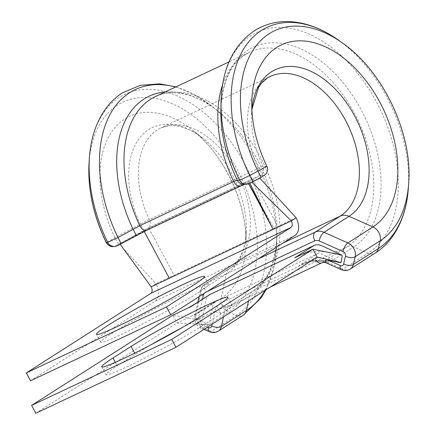 <?xml version="1.0" encoding="UTF-8"?>
<svg xmlns="http://www.w3.org/2000/svg" width="435" height="435" viewBox="0 0 435 435"><rect width="100%" height="100%" fill="white"/><g stroke="black" fill="none" stroke-linecap="round" stroke-linejoin="round"><path stroke-width="0.33" stroke-dasharray="2.17 1.63" d="M182.461 327.441A61.253 3.871 151.8 0 1 211.029 313.102A61.253 3.871 151.8 0 1 232.018 305.234A61.253 3.871 151.8 0 1 220.801 314.048L202.715 325.603A61.253 3.871 151.8 0 1 143.387 358.744A61.253 3.871 151.8 0 1 105.966 374.676A61.253 3.871 151.8 0 1 117.184 365.862L135.269 354.308A61.253 3.871 151.8 0 1 151.315 344.618M266.845 166.257L263.001 166.306L258.325 168.345L149.292 219.664L140.19 224.117L106.276 242.464M197.441 293.125A61.253 3.871 -28.2 0 0 208.659 284.311A61.253 3.871 -28.2 0 0 171.238 300.237A61.253 3.871 -28.2 0 0 111.909 333.384A61.253 3.871 -28.2 0 0 100.692 342.198A61.253 3.871 -28.2 0 0 138.112 326.266A61.253 3.871 -28.2 0 0 197.441 293.125M252.115 181.966L259.565 177.844L259.771 178.067L256.9 177.583A12.501 0.788 -28.2 0 0 252.702 179.231L148.862 228.103L119.288 244.008L121.131 243.567L141.728 232.366L144.056 231.181L144.208 231.469M248.738 183.787L247.896 182.303L144.056 231.181M249.848 183.325L249.092 181.83L247.896 182.303L248.7 183.804M296.115 217.804L155.98 283.767A14.284 9.086 -115.2 0 1 155.023 301.254L30.542 380.772M122.355 247.325L155.98 283.767L151.173 286.844M273.158 229.424L274.289 228.701L260.848 205.07M249.092 181.83L251.816 182.096M119.766 244.519L119.282 244.002L119.761 244.524M249.326 183.456L247.047 183.45L241.104 185.794L147.264 229.968L120.848 243.932L117.417 245.552L116.004 245.65L148.547 227.875L257.58 176.55L259.956 175.615L263.746 175.631L249.326 183.456A7.145 7.08 -89.8 0 1 245.938 184.315M317.175 257.074L299.024 265.616L318.262 253.328A3.572 2.746 57.4 0 1 320.519 253.415L340.518 262.832M318.262 253.328L214.422 302.205L195.184 314.494L191.661 316.153L214.189 302.336A3.572 2.746 57.4 0 1 214.422 302.205M209.393 294.805A12.501 9.613 -122.6 0 0 205.771 300.476L201.992 320.611A1.071 0.826 -122.6 0 0 202.71 321.943L208.321 324.592L209.376 324.091L213.155 303.951A3.572 2.746 57.4 0 1 214.189 302.336M208.321 324.592L193.227 323.841L208.321 324.592M201.992 320.611L172.825 315.185L177.034 323.036L191.661 316.153M35.817 413.25L177.034 323.036L193.227 323.841M247.047 183.45A7.145 7.08 -89.8 0 1 243.649 184.309L244.579 184.315M251.865 109.321A82.171 52.271 64.8 0 0 251.479 115.71L251.783 102.024A102.035 64.902 64.8 0 0 266.758 166.257A7.145 7.08 -89.8 0 1 263.746 175.631M251.865 109.397L251.479 115.71A82.171 52.271 64.8 0 0 263.001 166.306A7.145 7.08 -89.7 0 1 259.956 175.615M283.093 242.996L231.257 267.4A14.284 10.989 -122.6 0 0 230.3 267.922A14.284 10.989 -122.6 0 0 226.233 274.121A82.171 52.271 64.8 0 0 246.286 230.175A82.171 52.271 64.8 0 0 203.123 138.471A82.171 52.271 64.8 0 0 148.726 129.57A82.171 52.271 64.8 0 0 140.19 224.117A7.145 0.522 -118.5 0 0 144.034 230.175M117.417 245.552A7.145 7.058 -93.9 0 1 114.535 246.395M89.099 162.429A117.7 74.869 64.8 0 1 117.57 105.101A117.7 74.869 64.8 0 1 236.482 168.117A117.7 74.869 64.8 0 1 228.587 312.145A10.717 8.238 -122.6 0 1 221.078 298.426L196.065 314.402L201.22 290.096L226.233 274.121L221.078 298.426A102.035 64.902 64.8 0 0 245.982 243.856A102.035 64.902 64.8 0 0 192.384 129.983A102.035 64.902 64.8 0 0 124.834 118.934A102.035 64.902 64.8 0 0 114.905 237.733A7.145 0.517 -118.5 0 0 118.782 243.866M116.004 245.65A7.145 7.058 -93.9 0 1 113.122 246.493M218.413 331.073A10.717 8.238 57.4 0 1 217.696 331.47A10.717 8.238 57.4 0 1 211.334 331.378L203.575 328.12A10.717 8.238 57.4 0 1 196.065 314.402A7.145 3.6 12 0 0 194.956 315.843A7.145 3.6 12 0 0 198.099 319.785A3.572 2.746 -122.6 0 0 200.6 324.358L207.386 327.207M350.333 268.977A10.717 8.238 57.4 0 1 349.62 269.374A10.717 8.238 57.4 0 1 343.052 269.2L328.729 262.822A10.717 8.238 -122.6 0 0 322.166 262.642L228.326 306.816A10.717 8.238 -122.6 0 0 227.608 307.213A10.717 8.238 -122.6 0 0 224.558 311.857L223.481 316.925M216.586 306.196L220.801 314.048M199.018 296.708L200.111 291.537A7.145 3.6 12 0 1 201.22 290.096A14.284 10.989 57.4 0 1 205.287 283.903A14.284 10.989 57.4 0 1 206.244 283.375L231.257 267.4A78.218 49.753 64.8 0 0 237.978 174.527A78.218 49.753 64.8 0 0 161.053 127.83L270.086 76.511A78.218 49.753 64.8 0 0 266.514 78.485A78.218 49.753 64.8 0 0 258.325 168.345A7.145 4.546 -115.2 0 1 257.58 176.55M202.047 294.772A7.145 3.6 12 0 1 200.111 291.537C200.845 288.242 202.574 285.697 205.287 283.903L230.3 267.922C233.6 265.872 236.553 262.745 239.152 258.553C242.17 253.659 244.285 247.395 245.487 239.756L246.286 230.175L245.982 243.856C247.591 204.57 223.688 153.783 192.384 129.983L203.123 138.471C193.412 131.027 184.435 126.808 176.18 125.813L170.999 125.536L161.053 127.83A78.218 49.753 64.8 0 0 157.475 129.804A78.218 49.753 64.8 0 0 149.292 219.664A7.145 4.546 -115.2 0 1 148.547 227.875M203.917 329.425L201.682 328.485A7.145 3.05 -67.2 0 0 203.575 328.12L228.587 312.145L236.346 315.402A123.975 78.86 64.8 0 0 244.66 163.701A123.975 78.86 64.8 0 0 119.413 97.32A123.975 78.86 64.8 0 0 89.42 157.704M265.241 290.248A123.806 78.751 64.8 0 0 276.698 244.242A123.806 78.751 64.8 0 0 211.66 106.069A123.806 78.751 64.8 0 0 175.555 87.054M209.442 331.742A7.145 3.05 -67.2 0 0 211.334 331.378L236.346 315.402A10.717 8.238 -122.6 0 0 242.708 315.489A10.717 8.238 -122.6 0 0 243.426 315.098M248.494 300.949L249.565 295.882A10.717 8.238 57.4 0 1 252.621 291.233A10.717 8.238 57.4 0 1 253.333 290.841A108.935 69.29 64.8 0 0 262.696 161.499A108.935 69.29 64.8 0 0 155.567 96.467C160.618 94.074 166.219 92.829 172.374 92.742L180.541 93.335C192.613 95.151 205.135 101.094 218.098 111.159A111.898 71.177 64.8 0 0 165.131 91.964M269.896 287.274L228 306.996A7.145 4.546 -115.2 0 0 228.326 306.816L253.333 290.841L347.179 246.667A108.935 69.29 64.8 0 0 356.542 117.33A108.935 69.29 64.8 0 0 249.413 52.292A108.935 69.29 64.8 0 0 244.432 55.044A108.935 69.29 64.8 0 0 222.568 84.798M321.84 262.827A7.145 4.546 -115.2 0 0 322.166 262.642L347.179 246.667A10.717 8.238 57.4 0 1 353.742 246.846A111.898 71.177 64.8 0 0 361.251 109.914A111.898 71.177 64.8 0 0 248.2 50.003A111.898 71.177 64.8 0 0 220.888 109.848C222.296 82.422 230.381 64.027 245.144 54.647L249.413 52.292L229.033 61.884M326.837 263.18A7.145 2.974 114 0 0 328.729 262.822L353.742 246.846L368.064 253.219A123.806 78.751 64.8 0 0 376.367 101.719A123.806 78.751 64.8 0 0 251.289 35.431A123.806 78.751 64.8 0 0 221.067 101.643M408.345 188.176A123.975 78.86 64.8 0 0 338.762 40.341M341.154 269.559A7.145 2.974 114 0 0 343.052 269.2L368.064 253.219A10.717 8.238 -122.6 0 0 374.633 253.398A10.717 8.238 -122.6 0 0 375.345 253.001M408.666 183.456A117.7 74.869 64.8 0 0 342.606 43.103M148.862 228.103L174.13 275.224M252.702 179.231L277.97 226.352M295.158 235.286L155.023 301.254M207.43 291.336L205.766 292.119A7.145 4.546 -115.2 0 1 206.244 283.375L258.08 258.977M175.947 86.869L194.097 94.449L211.66 106.069L218.098 111.159A111.898 71.177 64.8 0 1 276.877 236.036A111.898 71.177 64.8 0 1 249.565 295.882L224.558 311.857A7.145 3.6 -168 0 1 214.83 311.395A17.857 13.735 57.4 0 1 221.105 302.994L314.951 258.82A17.857 13.735 57.4 0 1 325.891 259.113L328.523 260.288M205.766 292.119A7.145 5.492 -122.6 0 0 204.173 293.413M202.46 299.204L198.099 319.785M212.117 324.189L214.83 311.395M115.308 362.36L117.184 365.862M198.501 317.751L202.715 325.603M134.66 353.166L135.269 354.308M315.767 260.114A7.145 4.546 -115.2 0 1 314.951 258.82M325.891 259.113A7.145 2.974 114 0 0 325.788 259.967M266.019 289.753L273.735 268.531L276.698 244.242L276.877 236.036C275.469 263.458 267.384 281.858 252.621 291.233L228 306.996A7.145 4.546 -115.2 0 1 221.105 302.994M197.871 302.097L194.956 315.843C194.793 322.797 197.033 327.011 201.682 328.485A7.145 3.05 -67.2 0 1 200.6 324.358M241.104 185.794A7.145 4.546 -115.2 0 1 240.778 185.979M147.264 229.968A7.145 4.546 -115.2 0 1 146.938 230.148M227.804 297.382L232.018 305.234M208.659 284.311L204.445 276.453M100.692 342.198L96.483 334.346M253.132 189.818L264.197 210.959M101.757 366.825L105.966 374.676M302.548 263.958L311.096 260.957M299.481 255.568C309.214 251.305 319.66 250.391 330.823 252.827"/><path stroke-width="0.65" d="M206.821 305.245A61.253 3.871 151.8 0 1 227.804 297.382A61.253 3.871 151.8 0 1 216.586 306.196L198.501 317.751A61.253 3.871 151.8 0 1 139.178 350.893A61.253 3.871 151.8 0 1 101.757 366.825A61.253 3.871 151.8 0 1 112.975 358.005L131.06 346.456A61.253 3.871 151.8 0 1 206.821 305.245M120.848 243.932A7.145 0.517 -118.5 0 0 120.886 243.926C116.955 245.802 117.988 245.775 114.535 246.395L113.122 246.493A7.145 7.058 -93.9 0 1 113.116 246.493C111.05 247.085 108.728 245.748 106.162 242.469L107.701 242.382L117.999 237.526L139.82 225.7L233.666 181.525L237.298 180.259L239.587 180.297L249.706 175.544L266.758 166.257M193.227 285.273A61.253 3.871 -28.2 0 0 204.445 276.453A61.253 3.871 -28.2 0 0 167.024 292.385A61.253 3.871 -28.2 0 0 107.701 325.527A61.253 3.871 -28.2 0 0 96.483 334.346A61.253 3.871 -28.2 0 0 133.904 318.415A61.253 3.871 -28.2 0 0 193.227 285.273M248.7 183.804L273.158 229.424L249.848 183.325M166.469 306.958L290.95 227.434A5.356 3.409 -115.2 0 0 291.309 220.882L296.115 217.804A14.284 9.086 -115.2 0 1 295.158 235.286L170.678 314.81L166.469 306.958L26.334 372.92L150.814 293.397A5.356 3.409 -115.2 0 0 151.173 286.844L169.318 278.297L144.208 231.469M170.678 314.81L30.542 380.772L26.334 372.92M251.952 182.287L291.309 220.882L169.318 278.297M260.848 205.07L248.738 183.787M296.115 217.804L259.771 178.073M151.173 286.844L120.207 244.291M122.904 247.999L122.202 247.162M340.969 262.68L342.166 256.302A1.071 0.826 -122.6 0 0 341.448 254.97L321.949 245.786A12.501 9.613 -122.6 0 0 314.054 245.47L210.214 294.348A12.501 9.613 -122.6 0 0 209.393 294.805L198.632 301.624C195.299 303.766 187.991 308.214 186.31 308.839L172.825 315.185L31.608 405.398L35.817 413.25L175.952 347.288L171.743 339.436L31.608 405.398M151.315 344.618A61.253 3.871 151.8 0 1 182.461 327.441M175.952 347.288L317.175 257.074L312.961 249.222L294.816 257.765L314.054 245.47M171.743 339.436L312.961 249.222L341.448 254.97M210.214 294.348L190.976 306.642L186.31 308.839M340.578 262.501L317.175 257.074M252.724 181.874C249.25 183.418 250.098 183.826 245.938 184.315A7.145 7.08 -89.8 0 1 239.587 180.297A123.806 78.751 64.8 0 1 221.067 101.643C222.002 69.138 233.089 45.517 254.339 30.782C265.481 23.778 277.921 20.766 291.657 21.75C307.632 23.082 323.335 29.281 338.762 40.341A123.975 78.86 64.8 0 0 261.419 30.477A123.975 78.86 64.8 0 0 249.706 175.544A7.145 0.353 61.6 0 1 252.724 181.874L260.913 177.453L265.486 174.419C265.78 174.68 268.922 169.982 266.845 166.257C256.481 144.355 251.457 122.942 251.783 102.024A102.035 64.902 64.8 0 1 276.687 47.458A102.035 64.902 64.8 0 1 379.777 102.089A102.035 64.902 64.8 0 1 372.931 226.945L347.918 242.926A10.717 8.238 57.4 0 1 355.183 256.759L353.34 264.54A10.717 8.238 57.4 0 1 350.333 268.977L349.294 269.553C346.586 270.739 343.873 270.739 341.154 269.559L326.837 263.18A7.145 2.974 114 0 1 325.788 259.967M328.523 260.288L340.213 265.491A3.572 2.746 -122.6 0 0 342.405 265.551A3.572 2.746 -122.6 0 0 343.645 263.936A7.145 3.659 13.3 0 0 353.34 264.54L378.352 248.559A123.975 78.86 64.8 0 0 408.345 188.176C407.078 206.62 402.076 222.339 393.338 235.346C388.379 242.594 382.381 248.483 375.345 253.001A10.717 8.238 -122.6 0 0 378.352 248.559L380.195 240.783A117.7 74.869 64.8 0 0 408.666 183.456C412.777 134.056 383.3 71.427 342.606 43.103A117.7 74.869 64.8 0 0 269.178 33.74A117.7 74.869 64.8 0 0 257.884 171.102A7.145 0.353 61.6 0 1 260.913 177.453M245.933 184.315L243.649 184.309A7.145 7.08 -89.8 0 1 237.298 180.259A111.898 71.177 64.8 0 1 220.888 109.848L221.067 101.643M135.986 235.726A7.145 0.517 -118.5 0 0 136.019 235.721A7.145 0.517 -118.5 0 0 133.121 229.294A111.898 71.177 64.8 0 1 144.023 99.039A111.898 71.177 64.8 0 1 165.131 91.964M229.033 61.884L155.567 96.467A108.935 69.29 64.8 0 0 150.586 99.213A108.935 69.29 64.8 0 0 139.82 225.7A7.145 4.546 -115.2 0 0 146.938 230.148L120.886 243.926A7.145 0.517 -118.5 0 0 117.999 237.526A123.806 78.751 64.8 0 1 129.701 92.66A123.806 78.751 64.8 0 1 175.555 87.054M114.535 246.395A7.145 7.058 -93.9 0 1 107.701 242.382A123.975 78.86 64.8 0 1 89.42 157.704C90.692 139.178 95.738 123.399 104.547 110.365C109.484 103.193 115.444 97.364 122.42 92.878L140.103 85.363L159.737 83.846L175.947 86.869M113.116 246.493A7.145 7.058 -93.9 0 1 106.276 242.464A117.7 74.869 64.8 0 1 89.099 162.429L89.42 157.704M207.386 327.207L208.36 327.615A3.572 2.746 -122.6 0 0 210.48 327.642A3.572 2.746 -122.6 0 0 211.736 325.962L212.117 324.189M266.019 289.753L261.212 297.741L243.426 315.098A10.717 8.238 -122.6 0 0 246.476 310.449L221.464 326.429A10.717 8.238 57.4 0 1 218.413 331.073L217.369 331.649C214.749 332.802 212.106 332.835 209.442 331.742A7.145 3.05 -67.2 0 1 208.36 327.615M223.481 316.925L221.464 326.429A7.145 3.6 -168 0 1 211.736 325.962M248.494 300.949L246.476 310.449A123.806 78.751 64.8 0 0 265.241 290.248M222.568 84.798A108.935 69.29 64.8 0 0 233.666 181.525A7.145 4.546 -115.2 0 0 240.778 185.979L245.041 184.152M343.645 263.936L345.482 256.161A7.145 3.659 13.3 0 0 355.183 256.759L380.195 240.783A10.717 8.238 -122.6 0 0 372.931 226.945L349.039 216.309A82.171 52.271 64.8 0 0 354.552 115.759A82.171 52.271 64.8 0 0 271.532 71.764A82.171 52.271 64.8 0 0 251.865 109.321M258.08 258.977L315.277 232.056A14.284 10.989 57.4 0 1 324.031 232.29L349.039 216.309A14.284 10.989 -122.6 0 0 340.29 216.075A78.218 49.753 64.8 0 0 347.01 123.208A78.218 49.753 64.8 0 0 270.086 76.511L267.465 77.957L261.587 83.167L258.591 87.37L251.865 109.397M290.95 227.434L150.814 293.397M283.093 242.996L340.29 216.075L315.277 232.056A7.145 4.546 -115.2 0 0 314.799 240.794L207.43 291.336M319.176 240.914A7.145 2.974 -66 0 1 324.031 232.29L347.918 242.926A7.145 2.974 -66 0 0 343.063 251.55L319.176 240.914A7.145 5.492 -122.6 0 0 314.799 240.794M204.173 293.413A7.145 5.492 -122.6 0 0 203.254 295.479L202.46 299.204M345.482 256.161A3.572 2.746 -122.6 0 0 343.063 251.55M112.975 358.005L115.308 362.36M131.06 346.456L134.66 353.166M326.837 263.18C327.06 263.153 324.031 261.919 321.84 262.827A7.145 4.546 -115.2 0 1 315.767 260.114M340.213 265.491A7.145 2.974 114 0 0 341.154 269.559M202.047 294.772A7.145 3.6 12 0 0 203.254 295.479M264.409 183.146L259.565 177.844M243.426 315.098L218.413 331.073M375.345 253.001L350.333 268.977M342.606 43.103L338.762 40.341M408.666 183.456L408.345 188.176M106.162 242.469C93.275 215.456 87.587 188.774 89.099 162.429M340.252 262.675L332.253 260.951L311.096 260.957M321.84 262.827L269.896 287.274M209.442 331.742L203.917 329.425M197.871 302.097L199.018 296.708M146.938 230.148L240.778 185.979"/></g></svg>
